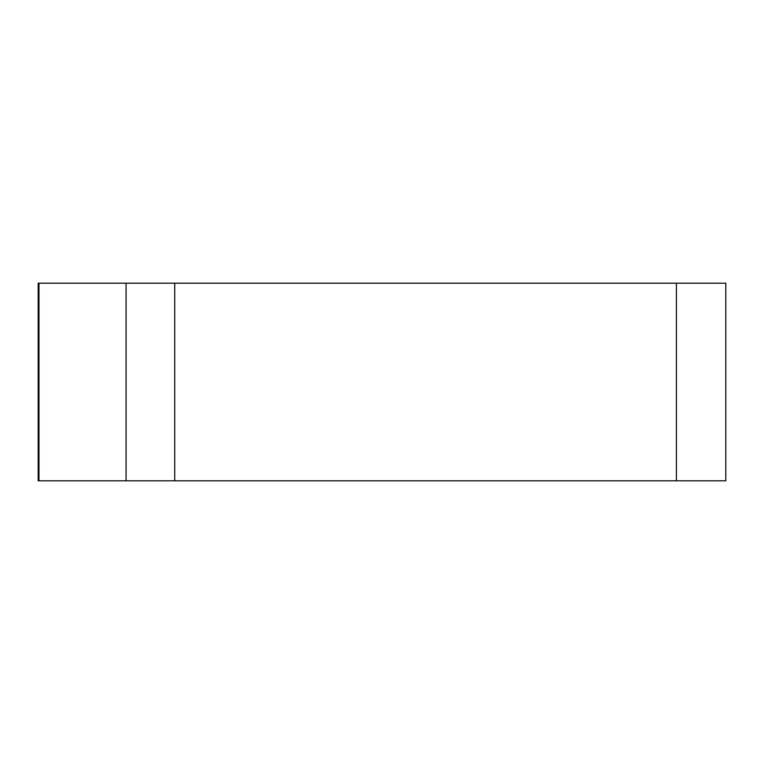 <?xml version="1.0" encoding="UTF-8"?>
<svg xmlns="http://www.w3.org/2000/svg" width="764" height="764" viewBox="0 0 764 764"><rect width="100%" height="100%" fill="white"/><g stroke="black" fill="none" stroke-linecap="round" stroke-linejoin="round"><path stroke-width="1.15" d="M174.717 283.186L725.8 283.186L725.8 480.814L38.2 480.814L38.2 283.186L174.717 283.186L174.717 480.814L126.07 480.814L126.07 283.186M676.398 283.186L676.398 480.814L38.954 480.814L38.954 283.186"/></g></svg>
